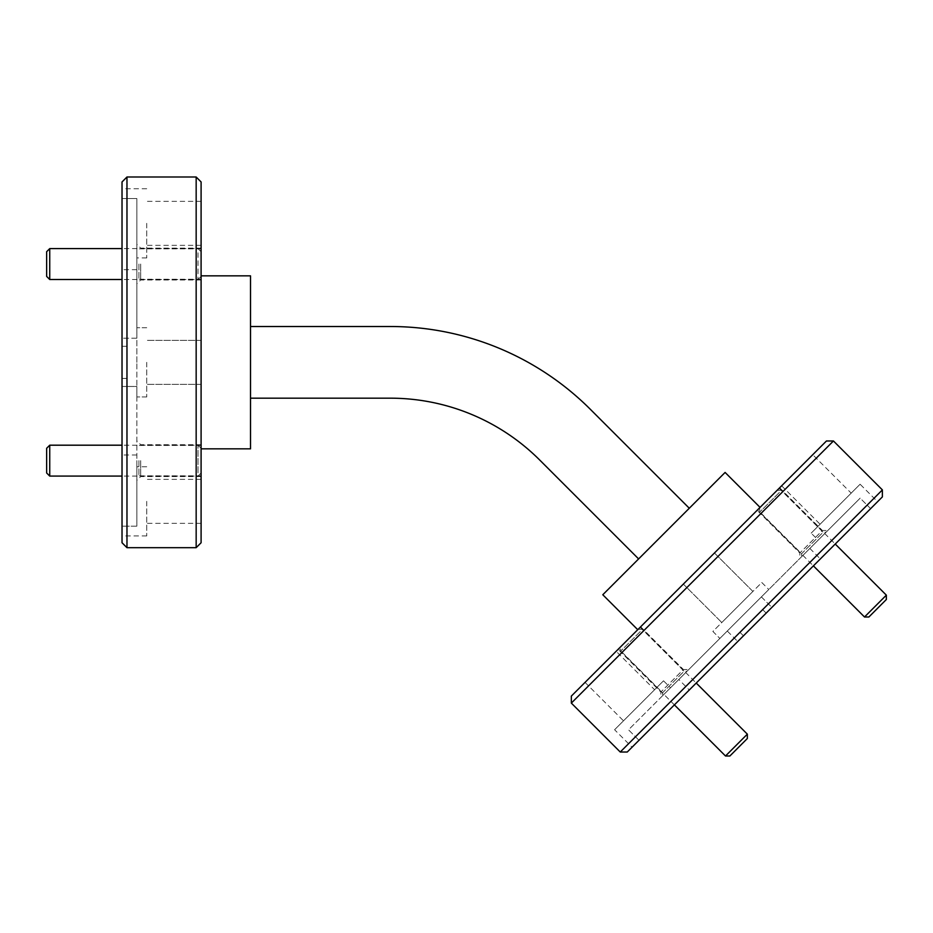 <?xml version="1.0" encoding="UTF-8"?>
<svg xmlns="http://www.w3.org/2000/svg" width="933" height="933" viewBox="0 0 933 933"><rect width="100%" height="100%" fill="white"/><g stroke="black" fill="none" stroke-linecap="round" stroke-linejoin="round"><path stroke-width="0.7" stroke-dasharray="4.67 3.5" d="M729.874 755.998L747.345 738.516M747.345 734.154L725.501 755.998M622.486 644.948L638.137 629.308L622.486 644.948M640.213 631.594L620.655 651.152L640.213 631.594M761.375 506.059L777.142 490.303L761.375 506.059M779.358 492.449L759.66 512.147L779.358 492.449M868.88 616.993L886.35 599.511M886.35 595.149L864.506 616.993M201.096 273.066L201.096 251.7L201.096 273.066M198.006 252.785L198.006 279.503L198.006 252.785M46.65 251.7L46.65 276.413M49.741 279.503L49.741 248.61M201.096 450.872L201.096 472.996L201.096 450.872M198.006 472.844L198.006 445.193L198.006 472.844M46.65 448.283L46.65 472.996M49.741 476.087L49.741 445.193M122.025 181.947L122.025 386.472L136.848 386.472L136.848 362.342L136.848 396.945L136.848 386.472L122.025 386.472L122.025 269.672L122.025 542.749M126.97 547.683L126.97 177.002M201.096 542.749L201.096 181.947M196.163 177.002L196.163 547.683M616.153 651.281L585.049 682.385L616.153 651.281L654.604 689.72L623.501 720.824L654.604 689.72M585.049 682.385L623.501 720.824M714.445 552.989L752.896 591.429L721.792 622.533L752.896 591.429L721.792 622.533L752.896 591.429L714.445 552.989L683.341 584.093L721.792 622.533L683.341 584.093L714.445 552.989M812.736 454.698L781.632 485.801L812.736 454.698L851.188 493.137L820.084 524.241L851.188 493.137M781.632 485.801L820.084 524.241M618.124 649.31L640.668 626.778L618.124 649.31L660.844 692.041L683.388 669.497L688.811 669.497L660.844 697.452L688.811 669.497M640.668 626.778L683.388 669.497L660.844 692.041L660.844 697.452M757.13 510.304L779.673 487.772L757.13 510.304L799.849 553.036L822.393 530.492L827.816 530.492L799.849 558.447L827.816 530.492M779.673 487.772L822.393 530.492L799.849 553.036L799.849 558.447M618.649 648.785L640.143 627.303L618.649 648.785L662.593 692.741L684.087 671.247L687.061 671.247L662.593 695.703L687.061 671.247M640.143 627.303L684.087 671.247L662.593 692.741L662.593 695.703M757.654 509.78L779.148 488.297L757.654 509.78L801.599 553.736L823.093 532.242L826.067 532.242L801.599 556.698L826.067 532.242M779.148 488.297L823.093 532.242L801.599 553.736L801.599 556.698M761.806 582.519L768.792 589.504L719.868 638.44L727.274 631.035L737.758 641.519L771.871 607.395L761.386 596.91L860.156 498.152L870.641 508.637L877.568 501.697L771.871 607.395L870.641 508.637L860.156 498.152L761.386 596.91L771.871 607.395L638.988 740.289L628.504 729.804L670.5 687.796L727.274 631.035L628.504 729.804L638.988 740.289L737.758 641.519L727.274 631.035L719.868 638.44L768.792 589.504L761.806 582.519L712.882 631.443L719.868 638.44L712.882 631.443L761.806 582.519M860.098 484.227L811.174 533.151L860.098 484.227L877.568 501.697M818.159 540.149L860.156 498.152L818.159 540.149L811.174 533.151M663.515 680.81L614.59 729.734L663.515 680.81L670.5 687.796M632.061 747.216L638.988 740.289L632.061 747.216L614.59 729.734M678.804 679.504L809.856 548.441L678.804 679.504L689.289 689.988L820.34 558.925L689.289 689.988M809.856 548.441L820.34 558.925M146.738 223.337L146.738 257.94L146.738 223.337M201.096 223.337L201.096 245.332L201.096 223.337M146.738 362.342L146.738 396.945L146.738 362.342M146.738 501.348L146.738 535.95L146.738 501.348M201.096 501.348L201.096 523.343L201.096 501.348M136.848 264.051L136.848 283.83L136.848 264.051M140.685 264.051L140.685 279.993L140.685 264.051M201.096 264.051L201.096 279.993L201.096 264.051M136.848 460.634L136.848 480.413L136.848 460.634M140.685 460.634L140.685 476.576L140.685 460.634M201.096 460.634L201.096 476.576L201.096 460.634M138.947 264.051L138.947 279.259L138.947 264.051M138.947 460.634L138.947 475.842L138.947 460.634M136.848 526.154L136.848 501.348L136.848 526.154L122.025 526.154L136.848 526.154L136.848 386.472L136.848 526.154M122.025 526.154L122.025 386.472L122.025 526.154M136.848 223.337L136.848 338.224L136.848 198.542L122.025 198.542L122.025 362.342L122.025 198.542L136.848 198.542L136.848 223.337M136.848 362.342L136.848 269.672L136.848 362.342M637.74 629.705L760.057 507.377L637.74 629.705M250.522 448.843L250.522 275.853M136.848 338.224L122.025 338.224L136.848 338.224L136.848 327.751L136.848 338.224M638.615 558.925L539.74 460.062A211.29 211.29 0 0 0 390.344 398.181L250.522 398.181L250.522 326.515L390.344 326.515A282.956 282.956 0 0 1 590.426 409.389L689.289 508.252L638.615 558.925L689.289 508.252M250.522 326.515L250.522 398.181M201.096 362.342L201.096 340.358L201.096 362.342M725.104 472.436L602.788 594.753M571.334 703.097L833.449 440.982M882.373 489.907L620.258 752.021M826.463 440.982L571.334 696.1M122.025 198.542L122.025 188.746L122.025 198.542M126.97 378.413L122.025 378.413L122.025 346.283L122.025 378.413L126.97 378.413L126.97 346.283L126.97 378.413M126.97 346.283L122.025 346.283L126.97 346.283M122.025 362.342L122.025 455.012L122.025 362.342M136.848 501.348L136.848 466.757L136.848 501.348M627.256 752.021L882.373 496.892M762.681 609.611L766.168 613.098L743.461 635.816L766.168 613.098L762.681 609.611L739.962 632.317L743.461 635.816L739.962 632.317L762.681 609.611M638.137 629.308L642.499 629.308L696.228 683.038M674.396 704.881L620.655 651.152L620.655 646.779M759.66 507.774L759.66 512.147L813.401 565.876M777.142 490.303L781.504 490.303L835.233 544.032M201.096 251.7L198.006 248.61L122.025 248.61M201.096 276.413L198.006 279.503L122.025 279.503M201.096 448.283L198.006 445.193L122.025 445.193M201.096 472.996L198.006 476.087L122.025 476.087M201.096 245.332L146.738 245.332M201.096 384.338L146.738 384.338L201.096 384.338M201.096 523.343L146.738 523.343M201.096 279.993L140.685 279.993L136.848 283.83M201.096 476.576L140.685 476.576L136.848 480.413M201.096 279.259L138.947 279.259L136.848 281.358M201.096 475.842L138.947 475.842L136.848 477.941M146.738 396.945L136.848 396.945L146.738 396.945M146.738 535.95L122.025 535.95M146.738 257.94L136.848 257.94M136.848 269.672L122.025 269.672M136.848 455.012L122.025 455.012M146.738 188.746L122.025 188.746M146.738 327.751L136.848 327.751L146.738 327.751M146.738 466.757L136.848 466.757M201.096 445.438L138.947 445.438L136.848 443.338M201.096 248.854L138.947 248.854L136.848 246.755M201.096 444.703L140.685 444.703L136.848 440.866M201.096 248.12L140.685 248.12L136.848 244.283M201.096 340.358L146.738 340.358L201.096 340.358M201.096 479.364L146.738 479.364M201.096 201.353L146.738 201.353"/><path stroke-width="1.4" d="M747.345 734.154L747.345 738.516L729.874 755.998L725.501 755.998L747.345 734.154L696.228 683.038M886.35 595.149L886.35 599.511L868.88 616.993L864.506 616.993L886.35 595.149L835.233 544.032M49.741 279.503L46.65 276.413L46.65 251.7L49.741 248.61L49.741 279.503L122.025 279.503M49.741 476.087L46.65 472.996L46.65 448.283L49.741 445.193L49.741 476.087L122.025 476.087M126.97 547.683L122.025 542.749L122.025 181.947L126.97 177.002L126.97 547.683L196.163 547.683L196.163 177.002L126.97 177.002M196.163 177.002L201.096 181.947L201.096 542.749L196.163 547.683M571.334 703.097L571.334 696.1L826.463 440.982L833.449 440.982L571.334 703.097L620.258 752.021L882.373 489.907L882.373 496.892L879.178 500.1L627.256 752.021L620.258 752.021M833.449 440.982L882.373 489.907M637.74 629.705L602.788 594.753L725.104 472.436L760.057 507.377M201.096 275.853L250.522 275.853L250.522 448.843L201.096 448.843M250.522 326.515L390.344 326.515A282.956 282.956 0 0 1 590.426 409.389L689.289 508.252M250.522 398.181L390.344 398.181A211.29 211.29 0 0 1 539.74 460.062L638.615 558.925M725.501 755.998L674.396 704.881M813.401 565.876L864.506 616.993M122.025 248.61L49.741 248.61M122.025 445.193L49.741 445.193"/></g></svg>
